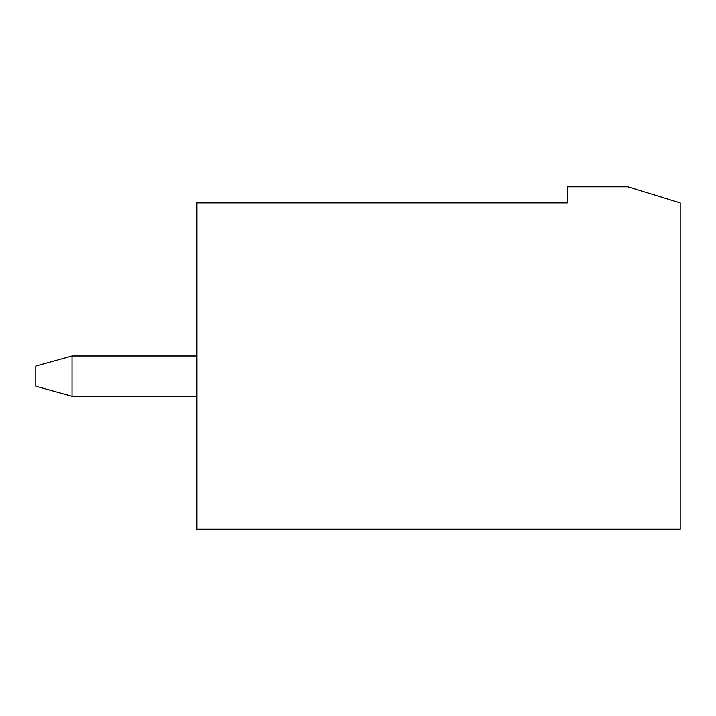 <?xml version="1.0" encoding="UTF-8"?>
<svg xmlns="http://www.w3.org/2000/svg" width="716" height="716" viewBox="0 0 716 716"><rect width="100%" height="100%" fill="white"/><g stroke="black" fill="none" stroke-linecap="round" stroke-linejoin="round"><path stroke-width="1.07" d="M196.9 355.986L72.047 355.986L35.8 366.055L35.8 386.192L72.047 396.261L196.9 396.261M72.047 355.986L72.047 396.261M680.2 202.941L680.2 529.169L196.9 529.169L196.9 202.941L567.43 202.941L567.43 186.831L627.842 186.831L680.2 202.941"/></g></svg>
